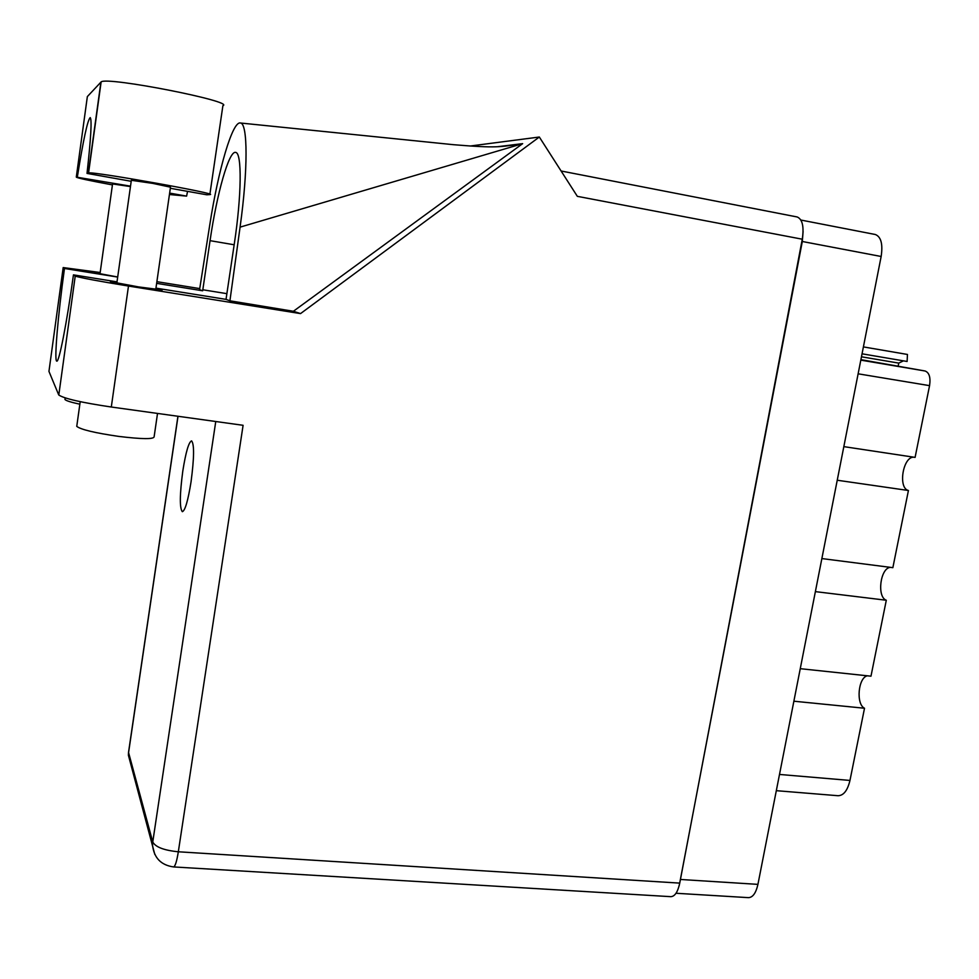 <?xml version="1.0" encoding="UTF-8"?>
<svg xmlns="http://www.w3.org/2000/svg" width="979" height="979" viewBox="0 0 979 979"><rect width="100%" height="100%" fill="white"/><g stroke="black" fill="none" stroke-linecap="round" stroke-linejoin="round"><path stroke-width="1.47" d="M863.405 346.909L907.46 354.459L907.105 361.471L862.046 353.811M837.241 480.236L908.426 490.503L892.86 567.673L821.87 558.568M815.372 591.622L886.301 600.249L870.98 676.183L800.259 668.681M793.871 701.209L864.518 708.245L849.968 780.434C847.557 790.53 843.568 795.621 838.012 795.719L776.31 790.677M679.23 885.493L802.303 241.495L803.098 231.509M800.895 220.042L875.373 234.519C881.076 236.82 882.997 244.138 881.149 256.486L757.93 884.367C755.959 893.068 752.79 897.498 748.409 897.645L676.012 893.264M925.045 370.992L860.81 360.125L925.094 371.004C929.267 372.595 930.76 377.478 929.56 385.653L915.096 457.389L843.837 446.632M898.11 366.415L898.759 363.111L903.433 360.847M860.896 359.648L925.094 371.004M908.426 490.503C897.682 488.093 903.066 455.994 914.019 457.23M886.301 600.249C876.646 596.945 880.329 567.783 890.449 567.367M864.518 708.245C855.842 704.17 858.155 677.627 867.333 675.804M861.459 356.797L898.759 363.111M187.54 191.358L186.61 196.118L169.44 194.527M157.521 413.432L154.131 436.732C153.874 439.351 142.028 439.228 118.594 436.389C94.865 432.926 80.914 429.597 76.754 426.379L76.876 425.535M79.85 404.205C70.941 402.271 65.972 400.705 64.969 399.493L65.042 398.93M116.966 282.16L110.419 281.658L138.688 286.933L162.233 289.955L155.906 288.511M182.804 470.997C179.695 494.566 179.536 508.125 182.327 511.687C185.104 510.708 188.017 500.722 191.064 481.729C194.197 457.805 194.38 444.185 191.578 440.868C188.739 442.055 185.814 452.09 182.804 470.997M112.561 183.942L130.452 186.573M131.345 180.295L152.859 183.403L170.493 187.185L155.759 289.466M186.61 196.118L169.648 193.108M130.513 186.157L76.301 177.101L87.351 96.591L101.131 81.918C106.613 76.264 235.755 101.669 222.894 105.683L209.885 194.246M112.426 184.909C88.746 180.491 76.705 177.884 76.301 177.101M111.3 407.019L243.098 425.302L178.325 851.779L679.744 883.119L802.278 239.206L577.341 196.338L539.331 137.023L300.541 313.598L128.482 286.052L111.3 407.019C81.538 402.589 64.039 398.588 58.801 395.014L75.224 276.115C80.767 277.84 98.512 281.157 128.482 286.052M100.176 272.505L63.182 267.573L48.95 371.396L58.667 394.794M100.078 273.165L94.351 272.651L117.688 276.996M199.728 288.597L156.885 281.671M63.182 267.573L64.467 268.479L117.688 277.069M156.64 283.359L202.665 290.787L210.057 240.663C216.824 193.756 229.049 150.154 235.682 152.43C242.033 152.614 241.666 195.531 234.287 243.967L226.027 299.378L229.918 300.81L293.382 311.273L522.651 143.644L497.846 146.666M229.918 300.81L240.075 227.14C248.091 170.077 247.846 123.158 240.442 122.999C232.464 120.686 218.231 170.113 209.739 225.072L199.569 289.649L202.665 290.787M293.382 311.273L300.541 313.598M470.042 146.042L539.331 137.023M117.003 281.866L73.449 274.866L75.065 276.029M226.027 299.378L155.955 288.12M679.744 883.119C677.823 891.979 674.837 896.495 670.786 896.666L173.528 866.929C175.155 866.562 176.746 861.52 178.325 851.779C164.044 850.372 155.526 847.104 152.761 842.001L215.759 421.508M561.102 170.995L797.175 216.971C802.437 219.21 804.151 226.626 802.278 239.206M64.467 268.479C57.908 316.095 54.041 360.97 56.745 361.116C58.948 363.062 66.719 323.706 73.449 274.866M522.651 143.644L240.075 227.14M131.198 181.299L87.021 173.418L88.575 172.916C93.458 171.325 222.037 194.38 209.824 194.588L206.826 194.797L170.334 188.286M87.021 173.418C90.937 138.21 92.002 119.622 90.227 117.615C87.669 119.646 83.386 139.348 77.39 176.722M779.504 774.45L849.968 780.434M680.882 879.497L757.93 884.367M881.149 256.486L802.303 241.495M929.56 385.653L858.118 373.807M178.019 416.271L128.579 752.582L152.761 842.001L152.528 845.012C153.923 857.812 160.923 865.118 173.528 866.929M226.871 293.663L202.812 289.772M234.177 244.774L210.057 240.663M154.804 854.41L128.384 755.188L128.665 751.37M130.782 764.122L128.384 755.188L128.53 752.337L177.933 416.259M88.367 172.953L100.91 82.089M76.754 426.379L80.205 401.671M64.969 399.493L65.177 397.915M112.573 183.868L99.98 273.912M131.357 180.185L116.831 283.127M240.455 123.011L453.522 144.696C497.197 148.294 499.437 147.046 522.37 143.68M58.801 395.014L75.224 276.115M88.575 172.916L101.131 81.918"/></g></svg>
